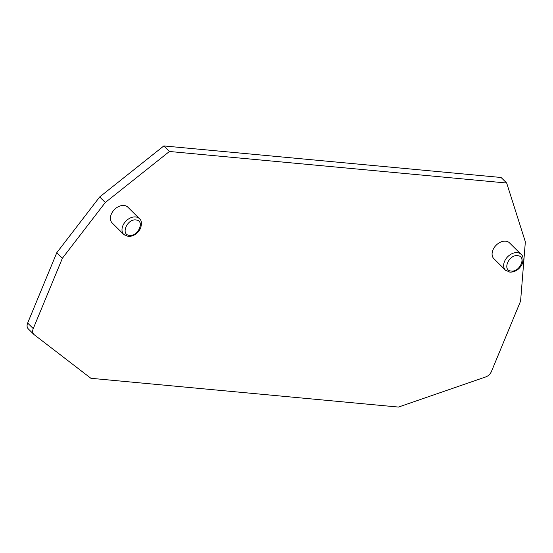 <?xml version="1.0" encoding="UTF-8"?>
<svg xmlns="http://www.w3.org/2000/svg" width="553" height="553" viewBox="0 0 553 553"><rect width="100%" height="100%" fill="white"/><g stroke="black" fill="none" stroke-linecap="round" stroke-linejoin="round"><path stroke-width="0.83" d="M506.672 183.029L501.066 177.485L163.84 145.93L99.678 196.958L56.793 252.693L62.392 258.244L105.284 202.509L169.446 151.481L506.672 183.029L525.35 241.813L520.587 301.115L491.444 371.464A7.417 5.233 134.7 0 1 485.672 376.952L398.464 407.07L90.899 378.293L34.217 334.717A7.417 5.233 134.7 0 1 33.864 334.413A7.417 5.233 134.7 0 1 33.256 328.593L62.392 258.244M99.678 196.958L105.284 202.509M56.793 252.693L27.65 323.049A7.417 5.233 134.7 0 0 28.265 328.862L33.864 334.413M163.84 145.93L169.446 151.481M506.119 270.735A11.129 7.853 -45.3 0 1 505.442 270.161L493.864 258.693A11.129 7.853 -45.3 0 1 494.271 247.502A11.129 7.853 -45.3 0 1 505.67 241.177A11.129 7.853 -45.3 0 1 509.52 242.878L521.099 254.345A11.129 7.853 -45.3 0 1 521.099 254.345A11.129 7.853 -45.3 0 1 521.534 254.829M124.446 235.025A11.129 7.853 -45.3 0 1 123.768 234.451L112.183 222.983A11.129 7.853 -45.3 0 1 112.598 211.792A11.129 7.853 -45.3 0 1 123.996 205.467A11.129 7.853 -45.3 0 1 127.847 207.168L139.425 218.635A11.129 7.853 -45.3 0 1 139.854 219.119M511.207 271.053C519.958 272.318 526.767 256.309 517.719 255.693C508.884 254.207 501.903 270.617 511.207 271.053M129.533 235.343C138.278 236.608 145.093 220.599 136.038 219.983C127.211 218.497 120.229 234.907 129.533 235.343M27.65 323.049L33.256 328.593M505.442 270.161A11.129 7.853 -45.3 0 1 505.387 270.106A11.129 7.853 -45.3 0 1 505.884 258.928A11.129 7.853 -45.3 0 1 517.255 252.645A11.129 7.853 -45.3 0 1 521.085 254.332M123.768 234.451A11.129 7.853 -45.3 0 1 123.713 234.396A11.129 7.853 -45.3 0 1 124.211 223.218A11.129 7.853 -45.3 0 1 135.575 216.935A11.129 7.853 -45.3 0 1 139.404 218.622A11.129 7.853 -45.3 0 1 139.425 218.635M505.394 270.099L509.88 272.159C515.251 272.166 519.371 269.442 522.239 263.981C523.656 259.15 523.269 255.935 521.078 254.339M123.713 234.389L128.206 236.449C133.577 236.456 137.697 233.732 140.559 228.271C141.976 223.44 141.589 220.225 139.404 218.629"/></g></svg>
